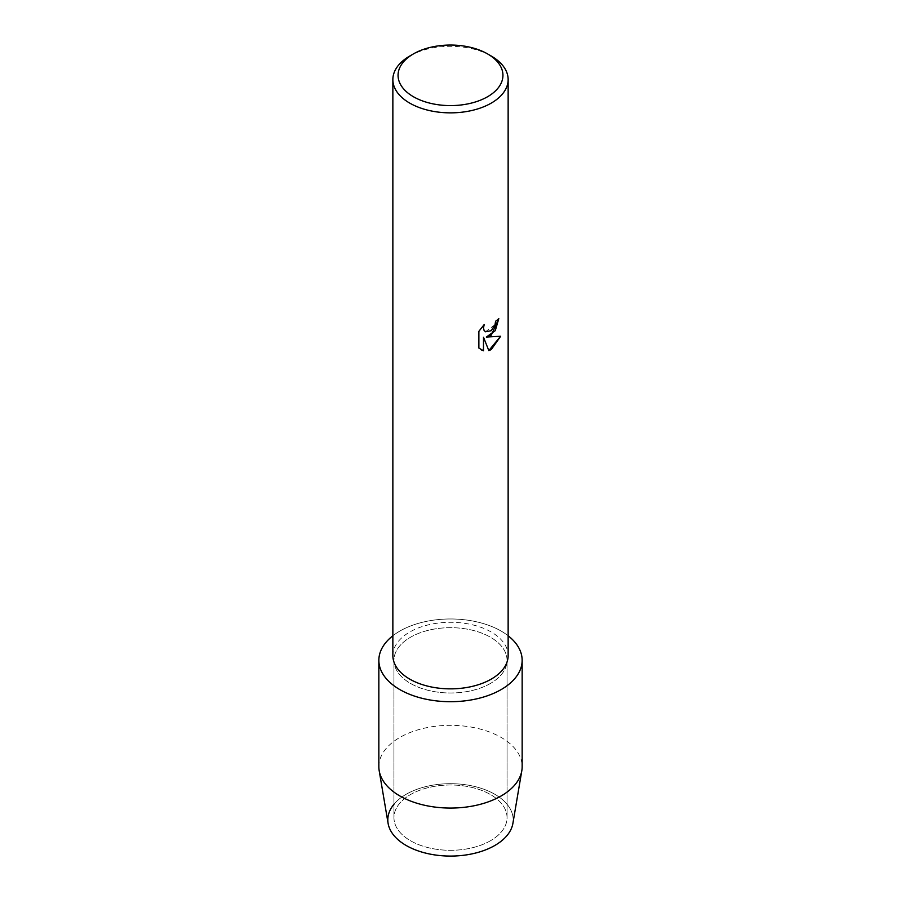 <?xml version="1.0" encoding="UTF-8"?>
<svg xmlns="http://www.w3.org/2000/svg" width="901" height="901" viewBox="0 0 901 901"><rect width="100%" height="100%" fill="white"/><g stroke="black" fill="none" stroke-linecap="round" stroke-linejoin="round"><path stroke-width="0.68" stroke-dasharray="4.5 3.38" d="M490.493 840.734A56.549 32.65 180 0 1 428.853 847.818A56.549 32.65 180 0 1 393.951 817.658A56.549 32.65 180 0 1 410.507 794.569A56.549 32.65 180 0 1 472.147 787.485A56.549 32.65 180 0 1 507.049 817.658A56.549 32.65 180 0 1 490.493 840.734A56.549 32.65 180 0 1 428.853 847.818A56.549 32.65 180 0 1 393.951 817.658A56.549 32.65 180 0 1 410.507 794.569A56.549 32.65 180 0 1 472.147 787.485A56.549 32.65 180 0 1 507.049 817.658A56.549 32.65 180 0 1 490.493 840.734M393.951 804.266A62.698 36.198 180 0 1 406.171 794.288A62.698 36.198 180 0 1 494.829 794.288A62.698 36.198 180 0 1 494.829 845.476M490.493 683.42A56.549 32.65 180 0 1 428.853 690.504A56.549 32.65 180 0 1 393.951 660.332A56.549 32.65 180 0 1 410.507 637.244A56.549 32.65 180 0 1 472.147 630.171A56.549 32.65 180 0 1 507.049 660.332A56.549 32.65 180 0 1 490.493 683.42A56.549 32.65 180 0 1 428.853 690.504A56.549 32.65 180 0 1 393.951 660.332A56.549 32.65 180 0 1 410.507 637.244A56.549 32.65 180 0 1 472.147 630.171A56.549 32.65 180 0 1 507.049 660.332A56.549 32.65 180 0 1 490.493 683.42M392.859 655.579A57.641 33.281 180 0 1 409.741 632.04A57.641 33.281 180 0 1 472.563 624.832A57.641 33.281 180 0 1 508.141 655.579M392.859 635.768A71.652 41.367 180 0 1 399.841 631.083A71.652 41.367 180 0 1 508.141 635.768A71.652 41.367 180 0 0 399.841 631.083A71.652 41.367 180 0 0 392.859 635.768M498.771 318.706L498.771 318.639A57.585 33.247 180 0 1 495.539 321.218L494.987 324.687L485.459 331.782M484.119 324.619L478.825 331.32L478.87 348.056M500.618 336.253L486.27 337.042M478.825 348.023L481.066 349.791M483.465 337.211L488.826 350.624M409.741 56.042A57.641 33.281 180 0 1 491.259 56.042M388.106 823.401A62.698 36.198 180 0 1 406.171 794.288A62.698 36.198 180 0 1 477.282 787.159A62.698 36.198 180 0 1 512.894 823.401M378.848 766.706A71.652 41.367 180 0 1 399.841 737.446A71.652 41.367 180 0 1 477.924 728.481A71.652 41.367 180 0 1 522.152 766.706M393.951 817.658L393.951 660.332L393.951 817.658M507.049 817.658L507.049 660.332L507.049 817.658"/><path stroke-width="1.35" d="M522.152 660.332A71.652 41.367 180 0 1 501.159 689.58A71.652 41.367 180 0 0 508.141 635.768A71.652 41.367 180 0 1 522.152 660.332L522.152 766.706A71.652 41.367 180 0 1 521.814 770.727L512.894 823.401A62.698 36.198 180 0 1 494.829 845.476A62.698 36.198 180 0 1 414.28 849.429A62.698 36.198 180 0 1 393.951 804.266M487.576 53.914L491.259 56.042A57.641 33.281 180 0 1 508.141 79.581L508.141 655.579A57.641 33.281 180 0 1 491.259 679.106A57.641 33.281 180 0 1 428.437 686.325A57.641 33.281 180 0 1 392.859 655.579L392.859 79.581A57.641 33.281 180 0 1 409.741 56.042L413.424 53.914A52.438 30.274 180 0 1 487.576 53.914A52.438 30.274 180 0 1 487.576 96.734A52.438 30.274 180 0 1 413.424 96.734A52.438 30.274 180 0 1 413.424 53.914L409.741 56.042M501.159 689.58A71.652 41.367 180 0 1 403.761 691.686A71.652 41.367 180 0 1 392.859 635.768A71.652 41.367 180 0 0 378.848 660.332A71.652 41.367 180 0 0 423.076 698.557A71.652 41.367 180 0 0 501.159 689.58M491.259 335.183L486.315 337.064L500.674 336.242L491.259 349.588L488.826 350.624L483.51 337.233L483.51 350.782L478.87 348.056L478.87 331.343L484.22 324.518L483.499 327.84L484.017 330.228L485.481 331.793L491.259 330.69L495.032 324.72L495.584 321.252A57.641 33.281 0 0 0 498.816 318.661L491.259 335.183M508.141 79.581A57.641 33.281 180 0 1 491.259 103.108A57.641 33.281 180 0 1 428.437 110.327A57.641 33.281 180 0 1 392.859 79.581M498.771 318.706L495.268 330.656L486.315 337.064M485.436 331.771L483.972 330.194L483.443 327.818L484.119 324.619M481.044 349.779L483.465 350.748L483.51 337.233M488.815 350.59L500.618 336.253M521.814 770.727A71.652 41.367 180 0 1 501.159 795.955A71.652 41.367 180 0 1 426.331 805.64A71.652 41.367 180 0 1 379.186 770.727A71.652 41.367 180 0 1 378.848 766.706L378.848 660.332M494.829 845.476A62.698 36.198 180 0 1 429.36 853.957A62.698 36.198 180 0 1 388.106 823.401L379.186 770.727"/></g></svg>
